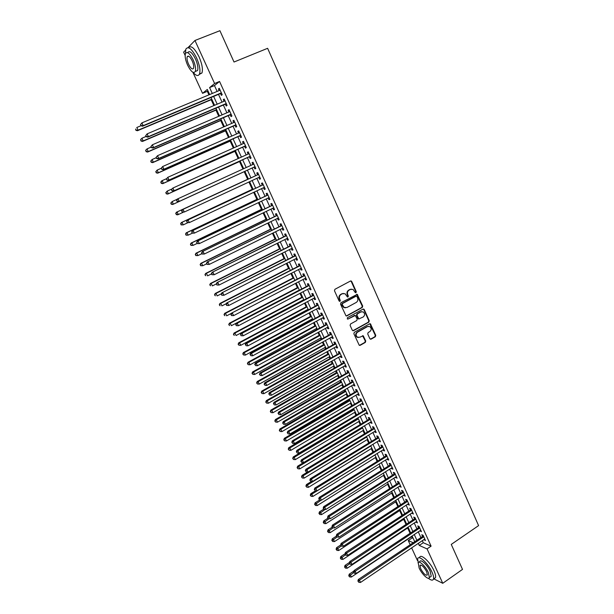 <?xml version="1.0" encoding="UTF-8"?>
<svg xmlns="http://www.w3.org/2000/svg" width="614" height="614" viewBox="0 0 614 614"><rect width="100%" height="100%" fill="white"/><g stroke="black" fill="none" stroke-linecap="round" stroke-linejoin="round"><path stroke-width="0.92" d="M355.99 292.671L356.289 291.681L351.753 281.527L350.471 281.02L334.906 289.309L334.469 290.737L339.074 300.952L339.987 301.297L340.294 300.3L339.695 298.98C339.028 297.03 339.488 295.511 341.085 294.421L342.382 293.722L345.068 293.722L347.432 296.969L348.015 296.969L348.315 295.971L347.731 294.659C347.063 292.709 347.524 291.197 349.105 290.115L350.394 289.424L353.027 289.409L355.092 292.325L355.99 292.671M355.498 292.709L355.813 291.711L351.285 281.565L350.563 280.974M339.496 301.344L339.834 300.323L339.243 299.01L339.695 298.98M347.524 297.007L347.854 296.002L347.263 294.689L347.731 294.659M369.843 338.682L371.109 339.151L375.346 336.748L375.768 335.344L370.411 323.808L369.567 323.808L354.293 332.32L353.864 333.747L359.274 345.329L360.157 345.337L365.33 342.412L365.752 340.993L363.219 335.789L359.781 337.224L357.44 337.201C355.667 335.513 355.69 333.839 357.509 332.182L367.563 326.571L369.82 326.571C371.631 328.244 371.631 329.925 369.812 331.598L368.147 332.535L367.725 333.947L369.843 338.682M188.03 47.608L194.96 40.478L219.912 30.7L234.018 62.022L267.62 48.306L478.59 525.615L451.259 544.411L462.511 569.393L442.755 583.3L433.837 578.872M194.96 40.478L214.608 83.512L209.597 87.587L212.283 93.451M422.317 540.665L423.261 542.73L431.097 546.145L219.551 81.462L214.608 83.512M431.097 546.145L427.052 548.901L442.755 583.3M362.275 307.468L362.705 306.056L357.241 294.352L340.947 302.717L340.517 304.145L346.027 315.895L346.887 315.903L362.275 307.468L361.799 307.491L362.229 306.079L356.542 294.306M364.286 309.609L369.252 320.746L368.83 322.158L353.541 330.67L352.259 330.194L350.103 325.405L350.533 323.985L356.78 320.531L357.202 319.119L355.352 315.466L347.984 319.042L347.378 319.034L347.386 317.707L363.02 309.126L364.286 309.609L363.81 309.625L368.776 320.754L369.252 320.746M220.503 93.505L221.355 95.377L222.207 94.725L219.275 88.293L218.43 88.961L219.167 90.58M225.361 104.157L226.205 106.022L227.08 105.401L224.156 99L223.296 99.637L224.049 101.279M230.196 114.764L231.041 116.614L231.923 116.031L229.022 109.66L228.147 110.267L228.907 111.932M235.016 125.325L235.853 127.167L236.751 126.614L233.857 120.267L232.967 120.843L233.742 122.539M239.813 135.832L240.65 137.666L241.548 137.145L238.669 130.828L237.772 131.373L238.562 133.092M244.579 146.301L245.416 148.127L246.329 147.629L243.466 141.343L242.553 141.857L243.351 143.599M249.338 156.716L250.167 158.535L251.095 158.067L248.24 151.811L247.319 152.295L248.125 154.068M254.066 167.085L254.894 168.896L255.831 168.466L252.991 162.234L252.055 162.687L252.876 164.483M258.786 177.438L259.599 179.211L260.551 178.812L257.719 172.603L256.775 173.025L257.604 174.837M263.49 187.746L264.281 189.48L265.248 189.112L262.431 182.934L261.472 183.325L262.293 185.121M268.18 198.015L268.947 199.711L269.922 199.366L267.121 193.218L266.154 193.579L266.967 195.367M272.839 208.238L273.591 209.888L274.573 209.574L271.787 203.457L270.812 203.787L271.626 205.567M277.482 218.407L278.219 220.027L279.209 219.735L276.43 213.649L275.448 213.948L276.254 215.721M282.102 228.538L282.824 230.12L283.822 229.859L281.058 223.795L280.061 224.064L280.867 225.837M286.707 238.631L287.406 240.166L288.419 239.936L285.663 233.896L284.658 234.141L285.456 235.899M291.289 248.67L291.965 250.167L292.993 249.967L290.253 243.95L289.232 244.172L290.031 245.922M295.848 258.671L296.516 260.129L297.544 259.952L294.82 253.966L293.791 254.158L294.582 255.9M300.392 268.625L301.037 270.045L302.08 269.899L299.363 263.936L298.327 264.097L299.118 265.831M304.912 278.533L305.542 279.915L306.593 279.8L303.892 273.859L302.84 273.998L303.631 275.724M309.41 288.403L310.024 289.747L311.091 289.654L308.397 283.745L307.338 283.852L308.121 285.571M313.892 298.227L314.491 299.532L315.565 299.471L312.879 293.584L311.812 293.669L312.595 295.38M318.359 308.013L318.935 309.279L320.017 309.241L317.346 303.385L316.271 303.439L317.047 305.143M322.803 317.753L323.363 318.988L324.461 318.973L321.797 313.14L320.708 313.171L321.483 314.867M327.224 327.454L327.769 328.651L328.874 328.667L326.226 322.857L325.128 322.857L325.904 324.545M331.629 337.109L332.159 338.268L333.272 338.306L330.639 332.527L329.526 332.504L330.301 334.185M336.019 346.726L336.533 347.846L337.654 347.915L335.029 342.159L333.909 342.105L334.676 343.786M340.386 356.297L340.885 357.386L342.013 357.478L339.396 351.745L338.276 351.668L339.035 353.342M344.738 365.829L345.214 366.888L346.357 367.003L343.756 361.293L342.62 361.193L343.379 362.859M349.067 375.323L349.527 376.344L350.678 376.489L348.092 370.802L346.941 370.672L347.701 372.33M353.38 384.778L353.825 385.761L354.984 385.93L352.405 380.266L351.254 380.12L352.006 381.762M357.67 394.188L358.108 395.14L359.274 395.332L356.703 389.698L355.544 389.522L356.289 391.164M361.945 403.567L362.367 404.48L363.542 404.695L360.986 399.085L359.812 398.885L360.556 400.512M366.205 412.9L366.612 413.782L367.794 414.02L365.246 408.433L364.064 408.203L364.808 409.83M370.442 422.186L370.833 423.038L372.03 423.307L369.49 417.735L368.3 417.489L369.037 419.109M374.67 431.442L375.039 432.264L376.244 432.548L373.711 427.006L372.521 426.73L373.251 428.349M378.869 440.66L379.229 441.443L380.442 441.758L377.925 436.239L376.72 435.94L377.449 437.544M383.059 449.839L383.397 450.592L384.617 450.922L382.115 445.426L380.903 445.104L381.632 446.708M387.227 458.973L387.557 459.694L388.785 460.055L386.29 454.583L385.062 454.237L385.792 455.826M391.379 468.075L391.694 468.766L392.929 469.142L390.443 463.693L389.215 463.324L389.936 464.913M395.516 477.139L397.058 478.199L394.579 472.772L393.344 472.381L394.065 473.962M399.63 486.165L401.165 487.217L398.701 481.806L397.458 481.399L398.171 482.972M403.728 495.153L405.263 496.189L402.807 490.809L401.548 490.371L402.27 491.944M407.811 504.102L409.338 505.13L406.89 499.773L405.631 499.312L406.345 500.878M411.879 513.02L413.399 514.041L410.966 508.699L409.691 508.223L410.405 509.774M415.931 521.892L417.443 522.905L415.018 517.587L413.736 517.088L414.442 518.638M419.961 530.734L421.465 531.739L419.055 526.444L417.766 525.922L418.472 527.464M219.551 81.462L214.47 85.569L217.141 91.425M218.484 94.349L222.038 102.131M223.35 105.017L226.904 112.792M228.201 115.624L231.754 123.406M233.021 126.192L236.574 133.967M237.825 136.707L241.379 144.482M242.607 147.183L246.16 154.951M247.373 157.606L250.919 165.373M252.108 167.983L255.654 175.734M256.844 178.344L260.351 186.034M261.556 188.659L265.033 196.288M266.246 198.936L269.699 206.488M270.92 209.159L274.335 216.65M275.571 219.344L278.963 226.773M280.199 229.482L283.561 236.843M284.804 239.575L288.143 246.874M289.394 249.622L292.701 256.859M293.968 259.63L297.237 266.798M298.511 269.584L301.758 276.691M303.047 279.508L306.263 286.554M307.553 289.378L310.745 296.362M312.042 299.21L315.205 306.133M316.517 309.003L319.648 315.857M320.968 318.75L324.069 325.55M325.397 328.452L328.475 335.19M329.81 338.114L332.865 344.792M334.208 347.739L337.232 354.355M338.583 357.317L341.576 363.879M342.942 366.857L345.905 373.358M347.278 376.359L350.218 382.798M351.599 385.815L354.516 392.2M355.897 395.232L358.791 401.564M360.18 404.611L363.043 410.881M364.447 413.951L367.287 420.168M368.692 423.246L371.508 429.409M372.921 432.509L375.707 438.611M377.134 441.727L379.897 447.783M381.325 450.914L384.065 456.908M385.5 460.055L388.217 465.995M389.66 469.165L392.354 475.052M393.804 478.229L396.467 484.062M397.926 487.263L400.566 493.042M402.032 496.25L404.649 501.983M406.123 505.207L408.717 510.886M410.198 514.125L412.769 519.751M414.25 523.005L416.799 528.577M418.295 531.854L420.813 537.373M423.982 539.537L425.479 540.535L423.077 535.262L421.78 534.717L422.478 536.252M207.954 90.826L207.325 91.34L208.937 94.855M211.17 99.729L213.864 105.593M215.951 110.144L218.768 116.284M220.71 120.513L223.649 126.929M225.445 130.836L228.508 137.521M230.158 141.12L233.351 148.066M234.855 151.351L238.163 158.565M239.529 161.543L242.96 169.019M244.18 171.69L247.657 179.265M248.923 182.02L252.277 189.335M253.666 192.366L256.882 199.358M258.394 202.666L261.457 209.343M263.099 212.92L266.016 219.275M267.788 223.128L270.559 229.175M272.447 233.297L275.08 239.03M277.091 243.413L279.577 248.839M281.711 253.49L284.059 258.609M286.316 263.521L288.526 268.333M290.898 273.506L292.97 278.019M295.457 283.453L297.391 287.667M300 293.354L301.796 297.268M304.521 303.209L306.186 306.831M307.468 309.633L307.706 310.147M309.026 313.025L310.554 316.356M311.843 319.173L312.181 319.902M313.508 322.795L314.905 325.834M316.202 328.674L316.632 329.611M317.975 332.527L319.234 335.282M320.546 338.13L321.068 339.281M322.419 342.213L323.547 344.684M324.867 347.555L325.489 348.906M326.84 351.86L327.845 354.048M329.173 356.934L329.887 358.492M331.245 361.462L332.128 363.373M333.456 366.274L334.262 368.039M335.635 371.025L336.388 372.66M337.723 375.576L338.629 377.541M340.002 380.55L340.624 381.908M341.975 384.84L342.965 387.004M344.354 390.028L344.853 391.118M346.204 394.073L347.294 396.429M348.683 399.468L349.059 400.29M350.425 403.26L351.599 405.816M352.996 408.87L353.25 409.423M354.623 412.408L355.882 415.156M358.799 421.519L360.149 424.458M362.966 430.591L364.401 433.73M367.111 439.632L368.638 442.955M371.24 448.627L372.851 452.142M375.354 457.591L377.05 461.291M379.444 466.517L381.225 470.401M383.52 475.405L385.392 479.473M387.587 484.262L389.537 488.506M391.632 493.08L393.658 497.509M395.662 501.861L397.772 506.466M399.668 510.602L401.863 515.392M403.667 519.314L405.946 524.272M407.65 527.994L410.006 533.129M411.61 536.628L412.201 537.91L413.176 538.332M185.136 55.467L183.617 52.152L185.551 50.164M417.505 560.628L411.641 547.88M410.121 544.587L408.264 540.55L412.992 542.653M412.201 537.91L408.264 540.55M207.325 91.34L202.551 93.32L192.85 72.237M209.658 94.548L207.317 89.444L202.551 93.32M414.642 541.533L412.109 535.999M410.605 532.722L408.041 527.142M406.545 523.872L403.966 518.239M402.469 514.992L399.868 509.305M398.379 506.066L395.746 500.333M394.272 497.11L391.617 491.315M390.151 488.115L387.465 482.266M386.006 479.081L383.297 473.179M381.847 470.009L379.114 464.061M377.664 460.899L374.916 454.897M373.473 451.758L370.695 445.695M369.26 442.571L366.458 436.454M365.031 433.346L362.199 427.175M360.779 424.082L357.924 417.85M356.519 414.78L353.633 408.494M352.229 405.44L349.32 399.092M347.931 396.053L344.991 389.652M343.61 386.636L340.647 380.173M339.273 377.173L336.28 370.656M334.914 367.671L331.898 361.093M330.539 358.131L327.492 351.492M326.141 348.545L323.071 341.852M321.728 338.92L318.628 332.166M317.292 329.25L314.168 322.434M312.841 319.541L309.686 312.664M308.366 309.794L305.189 302.856M303.876 300L300.668 293.001M299.371 290.161L296.132 283.1M294.835 280.283L291.573 273.161M290.292 270.367L286.991 263.176M285.717 260.397L282.394 253.152M281.128 250.389L277.774 243.075M276.515 240.335L273.13 232.959M271.887 230.242L268.471 222.798M267.236 220.096L263.79 212.59M262.562 209.911L259.093 202.336M257.872 199.68L254.365 192.036M253.16 189.404L249.622 181.69M248.424 179.081L244.863 171.306M243.666 168.696L240.089 160.906M238.869 158.243L235.3 150.453M234.057 147.751L230.48 139.954M229.222 137.206L225.645 129.408M224.363 126.614L220.787 118.817M219.482 115.977L215.913 108.179M214.585 105.286L211.009 97.488M418.318 543.367L419.262 545.439L427.052 548.901M213.626 96.39L217.195 104.18M218.515 107.066L222.084 114.856M223.389 117.696L226.957 125.486M228.231 128.28L231.8 136.07M233.059 138.818L236.62 146.608M237.864 149.309L241.425 157.092M242.645 159.747L246.206 167.53M247.404 170.139L250.957 177.906M252.154 180.516L255.685 188.222M256.89 190.854L260.382 198.491M261.595 201.139L265.064 208.714M266.292 211.385L269.723 218.891M270.958 221.585L274.366 229.022M275.609 231.739L278.986 239.115M280.237 241.847L283.584 249.154M284.85 251.909L288.166 259.154M289.44 261.932L292.724 269.116M294.006 271.91L297.268 279.025M298.55 281.841L301.781 288.895M303.086 291.734L306.286 298.726M307.591 301.581L310.768 308.512M312.081 311.382L315.228 318.252M316.548 321.145L319.671 327.953M320.999 330.862L324.092 337.616M325.435 340.54L328.498 347.232M329.848 350.18L332.88 356.803M334.239 359.773L337.247 366.343M338.613 369.321L341.599 375.837M342.973 378.838L345.928 385.293M347.309 388.309L350.241 394.702M351.63 397.742L354.531 404.081M355.928 407.136L358.806 413.414M360.211 416.484L363.058 422.708M364.478 425.794L367.302 431.964M368.722 435.073L371.524 441.182M372.951 444.306L375.722 450.361M377.157 453.5L379.912 459.502M381.355 462.657L384.08 468.605M385.531 471.775L388.232 477.669M389.69 480.854L392.361 486.695M393.827 489.895L396.483 495.682M397.949 498.898L400.581 504.639M402.055 507.87L404.664 513.55M406.146 516.796L408.724 522.43M410.221 525.691L412.777 531.271M414.273 534.548L416.806 540.074M214.47 85.569L209.597 87.587M423.261 542.73L419.262 545.439M218.43 88.961L219.398 88.562M223.296 99.637L224.263 99.23M228.147 110.267L229.106 109.852M232.967 120.843L233.926 120.428M237.772 131.373L238.731 130.951M242.553 141.857L243.505 141.435M247.319 152.295L248.263 151.865M252.055 162.687L252.999 162.257M259.599 179.211L260.536 178.774M264.281 189.48L265.217 189.043M268.947 199.711L269.876 199.266M273.591 209.888L274.519 209.443M278.219 220.027L279.14 219.574M282.824 230.12L283.737 229.667M287.406 240.166L288.319 239.713M291.965 250.167L292.878 249.714M296.516 260.129L297.414 259.668M301.037 270.045L301.934 269.577M305.542 279.915L306.432 279.447M310.024 289.747L310.914 289.278M314.491 299.532L315.381 299.064M318.935 309.279L319.817 308.804M323.363 318.988L324.246 318.505M327.769 328.651L328.651 328.168M332.159 338.268L333.034 337.784M336.533 347.846L337.401 347.363M340.885 357.386L341.752 356.895M345.214 366.888L346.081 366.397M349.527 376.344L350.387 375.852M353.825 385.761L354.685 385.262M358.108 395.14L358.96 394.641M362.367 404.48L363.212 403.974M366.612 413.782L367.456 413.276M370.833 423.038L371.677 422.532M375.039 432.264L375.875 431.749M379.229 441.443L380.066 440.929M383.397 450.592L384.234 450.07M387.557 459.694L388.386 459.172M391.694 468.766L392.515 468.244M395.815 477.792L396.636 477.27M399.914 486.787L400.735 486.257M404.004 495.744L404.818 495.214M408.072 504.662L408.878 504.132M412.124 513.542L412.93 513.012M416.154 522.391L416.96 521.854M420.176 531.202L420.981 530.665M424.182 539.975L424.98 539.437M351.269 289.125L350.394 289.424M347.263 294.689C346.603 292.748 347.063 291.236 348.645 290.153L349.934 289.463M343.295 293.415L342.382 293.722M339.243 299.01C338.567 297.061 339.035 295.541 340.632 294.451L341.929 293.753M346.25 315.987L361.799 307.491M356.972 296.539L356.082 296.201L342.505 303.546L342.198 304.544L344.224 307.476L346.964 307.484L356.22 302.449C357.793 301.367 358.246 299.855 357.594 297.92L356.972 296.539M345.482 307.829L343.763 307.491L342.366 305.949L341.745 304.559L342.044 303.562L355.606 296.224M352.866 330.746L368.354 322.158L368.776 320.754M354.677 315.389L347.984 319.042M363.219 316.977C365.061 315.281 365.054 313.593 363.189 311.912L360.955 311.912L357.402 313.869L356.972 315.281L358.822 318.935L363.219 316.977M361.776 311.643L360.955 311.912M359.021 319.011L357.924 318.459L356.504 315.289L356.934 313.877L360.479 311.927M363.81 309.625L363.166 309.065M368.469 326.28L367.563 326.571M358.323 337.508L356.972 337.193C355.199 335.497 355.222 333.824 357.041 332.174L367.08 326.564M359.443 345.406L364.854 342.389L365.276 340.977L362.567 335.697M370.411 339.22L374.862 336.733L375.284 335.328L369.751 323.731M140.982 125.74L136.792 127.497L138.073 130.183L137.444 130.736L211.891 99.422M136.17 130.107L135.656 129.032L135.924 130.329L138.073 130.183L211.784 99.184M137.444 130.736L135.924 130.329M140.476 124.688L140.997 125.786L140.476 124.688L141.895 122.884L220.134 90.174M140.736 124.45L141.895 122.884L143.208 125.632L142.555 126.215L221.477 93.121M221.355 92.852L143.208 125.632L141.258 125.555M140.997 125.786L142.555 126.215M193.065 72.345C196.142 75.906 198.299 76.443 199.519 73.949C200.571 70.272 199.588 64.915 196.564 57.87C191.821 48.706 188.245 45.804 185.835 49.143L185.451 53.579C184.714 56.273 185.436 60.149 187.623 65.199C191.008 71.746 193.571 73.826 195.313 71.439C196.058 68.791 195.344 64.923 193.164 59.857C189.749 53.264 187.178 51.169 185.451 53.564M199.304 74.401L201.975 72.951C203.042 69.267 202.075 63.91 199.066 56.872C194.607 48.161 191.092 45.106 188.521 47.715M187.73 52.666C189.465 50.264 192.044 52.351 195.459 58.936C197.631 64.002 198.337 67.87 197.585 70.526L195.329 71.439L197.585 70.526M188.59 64.263C190.777 68.484 192.428 69.827 193.548 68.292C194.032 66.573 193.563 64.086 192.159 60.817C189.964 56.58 188.306 55.229 187.193 56.772C186.717 58.514 187.186 61.009 188.59 64.263M428.342 578.273C431.074 580.422 432.786 580.706 433.484 579.117C433.929 577.659 433.43 575.318 431.987 572.102C428.119 563.276 418.633 554.588 417.627 558.794L419.101 567.965C421.826 574.19 428.633 580.568 429.409 577.536L428.319 572.486C425.533 566.146 418.717 559.861 417.996 562.885M433.998 578.756L435.472 577.728C435.917 576.27 435.426 573.929 433.991 570.713C430.13 561.894 420.621 553.229 419.608 557.443M419.055 562.155L419.815 561.633C420.544 558.602 427.375 564.872 430.153 571.212L431.235 576.27L430.176 576.999M420.713 568.756C423.56 573.806 425.778 575.863 427.359 574.927L426.653 571.672C423.775 566.599 421.557 564.535 420.007 565.486L420.713 568.756M146.078 136.454L141.911 138.227L143.185 140.898L142.548 141.42L216.673 109.837M141.289 140.813L140.775 139.746L141.036 141.028L143.185 140.898L216.581 109.637M140.522 139.961L141.274 138.756L140.775 139.746M142.548 141.42L141.036 141.028M151.159 147.114L147.007 148.903L148.273 151.558L147.621 152.049L221.424 120.206M146.378 151.481L145.871 150.415L146.124 151.673L148.273 151.558L221.347 120.037M145.618 150.614L146.355 149.402L145.871 150.415M147.621 152.049L146.124 151.673M156.217 157.729L152.08 159.525L153.346 162.173L152.679 162.633L226.159 130.529M151.451 162.096L150.944 161.037L151.19 162.28L153.346 162.173L226.098 130.391M150.683 161.221L152.08 159.525L150.944 161.037M152.679 162.633L151.19 162.28M161.244 168.29L157.13 170.109L158.389 172.741L157.706 173.171L230.872 140.806M156.501 172.657L155.994 171.605L156.232 172.833L158.389 172.741L230.826 140.698M155.726 171.774L157.13 170.109L155.994 171.605M157.706 173.171L156.232 172.833M145.702 135.648L146.224 136.745L145.702 135.648L147.13 133.867L225.008 100.873M145.963 135.433L147.13 133.867L148.427 136.607L147.759 137.152L226.336 103.774M226.228 103.536L148.427 136.607L146.485 136.523M146.224 136.745L147.759 137.152M150.898 146.569L151.42 147.652L150.898 146.569L152.333 144.804L229.866 111.518M151.167 146.362L152.333 144.804L153.63 147.529L152.947 148.043L231.163 114.373M231.079 114.173L153.63 147.529L151.689 147.452M151.42 147.652L152.947 148.043M156.071 157.43L156.585 158.512L156.071 157.43L157.506 155.695L234.702 122.117M156.347 157.238L157.506 155.695L158.803 158.404L158.105 158.888L235.976 124.926M235.906 124.765L158.803 158.404L156.862 158.32M156.585 158.512L158.105 158.888M161.221 168.244L161.735 169.318L161.221 168.244L162.664 166.524L239.514 132.67M161.505 168.059L162.664 166.524L163.953 169.226L163.24 169.679L240.772 135.433M240.711 135.303L163.953 169.226L162.019 169.142M161.735 169.318L163.24 169.679M166.532 178.682L162.157 180.639L163.408 183.264L162.718 183.663L235.561 151.036M161.528 183.179L161.022 182.128L161.252 183.34L163.408 183.264L235.53 150.96M160.753 182.289L161.467 181.046L162.157 180.639L161.022 182.128M162.718 183.663L161.252 183.34M166.348 179.004L166.862 180.079L166.348 179.004L167.799 177.316L244.303 143.177M166.64 178.835L167.799 177.316L169.073 180.002L168.351 180.416L245.539 145.894M245.5 145.802L169.073 180.002L167.146 179.91M166.862 180.079L168.351 180.416M171.859 188.997L167.161 191.123L168.405 193.732L167.706 194.101L240.235 161.221M166.524 193.648L166.026 192.604L166.248 193.794L168.405 193.732L240.22 161.183M165.749 192.75L167.161 191.123L166.026 192.604M167.706 194.101L166.248 193.794M171.452 189.718L171.958 190.785L171.452 189.718L172.902 188.045L249.069 153.638M171.743 189.565L172.902 188.045L174.176 190.724L173.44 191.107L250.289 156.309M250.259 156.248L174.176 190.724L172.25 190.632M171.958 190.785L173.44 191.107M177.147 199.266L172.143 201.561L173.386 204.163L172.664 204.5L244.886 171.367M171.506 204.071L171.007 203.034L171.222 204.209L173.386 204.163L244.886 171.36M170.723 203.165L172.143 201.561L171.007 203.034M172.664 204.5L171.222 204.209M176.533 200.387L177.339 201.308L176.533 200.387L177.246 199.089L253.82 164.045M176.832 200.241L177.991 198.729L179.257 201.4L178.505 201.745L255.017 166.678L179.257 201.4L177.339 201.308M177.039 201.446L178.505 201.745M175.972 213.411L176.464 214.447L175.972 213.411L177.101 211.945L248.371 178.958L176.379 212.26L177.101 211.945L178.336 214.539L183.21 212.275M176.464 214.447L178.336 214.539L177.607 214.846L176.172 214.57M175.681 213.542L176.379 212.26M258.356 174.483L182.289 209.696L258.525 174.376M181.89 210.871L183.049 209.366L184.307 212.022L182.089 212.06L181.89 210.871L182.089 212.06M259.722 177.001L184.307 212.022L182.396 211.93M182.289 209.696L181.59 211.001M252.976 189.005L181.299 222.575L182.036 222.291L183.271 224.87L187.792 222.744M252.999 189.058L182.036 222.291L180.616 223.864L181.399 224.778L180.907 223.749M181.399 224.778L183.271 224.87L181.107 224.893M180.616 223.864L181.299 222.575M257.573 199.028L186.203 232.844L186.955 232.591L188.176 235.154L192.351 233.174M257.611 199.113L186.955 232.591L185.52 234.141L186.311 235.062L185.819 234.034M186.311 235.062L188.176 235.154L186.011 235.162M185.52 234.141L186.203 232.844M262.147 209.006L191.084 243.067L191.844 242.837L193.065 245.393L197.056 243.474M262.201 209.121L191.844 242.837L190.409 244.372L191.207 245.301L190.716 244.28M191.207 245.301L193.065 245.393L190.9 245.393M190.409 244.372L191.084 243.067M266.706 218.945L195.943 253.237L196.718 253.045L197.931 255.585L201.906 253.659M266.775 219.083L196.718 253.045L195.283 254.557L196.073 255.493L195.59 254.48M196.073 255.493L197.931 255.585L195.766 255.57M195.283 254.557L195.943 253.237M271.242 228.838L200.786 263.368L201.569 263.206L202.773 265.739L206.726 263.79M271.319 229.007L201.569 263.206L200.126 264.695L200.924 265.639L200.44 264.626M200.924 265.639L202.773 265.739L200.609 265.708M200.126 264.695L200.786 263.368M275.763 238.685L205.598 273.46L206.396 273.314L207.601 275.839L211.538 273.882M275.855 238.892L206.396 273.314L204.946 274.788L205.744 275.747L205.268 274.734M204.946 274.788L205.598 273.46M280.26 248.493L210.395 283.499L211.201 283.384L212.398 285.894L216.366 283.906M280.368 248.731L211.201 283.384L209.75 284.842L210.556 285.802L210.072 284.796M209.75 284.842L210.395 283.499M284.735 258.264L215.169 293.492L215.99 293.415L217.179 295.91L221.416 293.761M284.858 258.525L215.99 293.415L214.532 294.85L215.337 295.818L214.862 294.812M214.532 294.85L215.169 293.492M289.202 267.988L219.919 303.446L220.748 303.393L221.938 305.879L226.436 303.569M289.332 268.28L220.748 303.393L219.29 304.813L220.096 305.78L219.62 304.79M219.29 304.813L219.919 303.446M293.638 277.674L224.655 313.355L225.492 313.332L226.673 315.811L231.432 313.34M293.784 277.988L225.492 313.332L224.033 314.729L224.839 315.711L224.363 314.721M224.033 314.729L224.655 313.355M298.059 287.314L229.367 323.225L230.219 323.225L231.394 325.689L299.325 290.077M298.22 287.667L230.219 323.225L228.746 324.599L229.559 325.589L229.091 324.606M228.746 324.599L229.367 323.225M302.464 296.915L234.057 333.049L234.916 333.072L236.091 335.528L303.738 299.693M302.641 297.291L234.916 333.072L233.45 334.438L234.264 335.428L233.788 334.446M233.45 334.438L234.057 333.049M263.229 184.699L187.316 220.257L263.252 184.737M186.925 221.447L188.084 219.958L189.342 222.598L187.124 222.621L186.925 221.447L187.124 222.621M264.427 187.308L189.342 222.598L187.431 222.506M187.316 220.257L186.618 221.57M267.904 194.945L192.32 230.764L267.934 195.014M191.944 231.977L193.103 230.496L194.354 233.12L192.128 233.136L191.944 231.977L192.128 233.136M269.101 197.57L194.354 233.12L192.443 233.028M192.32 230.764L191.629 232.084M272.555 205.145L197.294 241.225L272.601 205.237M196.933 242.461L198.092 240.987L199.335 243.604L197.109 243.597L196.933 242.461L197.109 243.597M273.76 207.793L199.335 243.604L197.432 243.505M197.294 241.225L196.618 242.553M277.19 215.307L202.252 251.633L277.244 215.422M201.899 252.899L203.057 251.433L204.301 254.035L202.075 254.019L201.899 252.899L202.075 254.019M278.403 217.962L204.301 254.035L202.397 253.935M202.252 251.633L201.576 252.976M281.803 225.422L207.187 262.001L281.864 225.561M206.849 263.283L208.008 261.825L209.244 264.419L207.018 264.388L206.849 263.283L207.018 264.388M283.016 228.093L209.244 264.419L207.34 264.319M207.187 262.001L206.519 263.352M286.393 235.484L212.099 272.317L286.469 235.661M211.776 273.629L212.928 272.171L214.156 274.757L211.93 274.711L211.776 273.629L211.93 274.711M287.613 238.178L214.156 274.757L212.267 274.658M212.099 272.317L211.439 273.683M290.959 245.516L216.988 282.593L291.051 245.707M216.673 283.921L217.832 282.478L219.052 285.042L216.826 284.988L216.673 283.921L216.826 284.988M292.195 248.217L219.052 285.042L217.164 284.942M216.988 282.593L216.335 283.967M295.511 255.493L221.854 292.817L295.61 255.716M221.554 294.167L222.713 292.732L223.926 295.288L221.7 295.219L221.554 294.167L221.7 295.219M296.754 258.21L223.926 295.288L222.038 295.188M221.854 292.817L221.209 294.198M300.046 265.432L226.696 302.994L300.154 265.678M226.412 304.367L227.571 302.94L228.776 305.488L226.551 305.404L226.412 304.367L226.551 305.404M301.29 268.157L228.776 305.488L226.896 305.381M226.696 302.994L226.067 304.39M304.552 275.325L231.524 313.132L304.674 275.594M231.248 314.522L232.407 313.102L233.612 315.634L231.378 315.542L231.248 314.522L231.378 315.542M305.803 278.065L233.612 315.634L231.731 315.535M231.524 313.132L230.895 314.529M309.049 285.18L236.329 323.217L237.219 323.217L309.18 285.472M236.06 324.629L237.219 323.217L238.416 325.742L236.183 325.635L236.06 324.629L236.183 325.635M310.3 287.935L238.416 325.742L236.543 325.643M236.329 323.217L235.707 324.629M313.516 294.989L241.102 333.264L242.008 333.295L313.662 295.303M240.857 334.691L242.008 333.295L243.205 335.804L240.972 335.681L240.857 334.691L240.972 335.681M314.782 297.759L243.205 335.804L241.333 335.697M241.102 333.264L240.496 334.684M306.846 306.478L238.723 342.827L239.598 342.881L240.765 345.329L308.128 309.272M307.038 306.885L239.598 342.881L238.125 344.224L238.938 345.221L238.47 344.247M240.765 345.329L238.938 345.221M238.125 344.224L238.723 342.827M311.214 315.995L243.374 352.566L244.265 352.643L245.423 355.076L312.503 318.812M311.413 316.433L244.265 352.643L242.783 353.971L243.597 354.976L243.136 354.002M245.423 355.076L243.597 354.976M242.783 353.971L243.374 352.566M315.565 325.481L248.002 362.26L248.9 362.367L250.059 364.793L316.862 328.313M315.773 325.942L248.9 362.367L247.419 363.672L248.24 364.685L247.78 363.718M250.059 364.793L248.24 364.685M247.419 363.672L248.002 362.26M319.894 334.922L252.615 371.915L253.521 372.046L254.672 374.463L321.199 337.769M320.117 335.413L253.521 372.046L252.032 373.335L252.861 374.356L252.4 373.389M254.672 374.463L252.861 374.356M252.032 373.335L252.615 371.915M317.975 304.751L245.869 343.264L246.782 343.318L318.129 305.097M245.623 344.715L246.099 345.713L245.623 344.715L246.782 343.318L247.972 345.82L319.242 307.537M245.869 343.264L245.262 344.692M246.099 345.713L247.972 345.82M322.404 314.475L250.604 353.219L251.533 353.303L322.573 314.844M250.374 354.692L250.85 355.683L250.374 354.692L251.533 353.303L252.715 355.79L323.685 317.277M250.604 353.219L250.005 354.654M250.85 355.683L252.715 355.79M326.825 324.161L255.317 363.127L256.261 363.235L327.001 324.553M255.102 364.616L255.577 365.606L255.102 364.616L256.261 363.235L257.435 365.714L328.106 326.97M255.317 363.127L254.726 364.57M255.577 365.606L257.435 365.714M331.215 333.801L260.014 372.99L260.965 373.135L331.406 334.216M259.814 374.502L260.282 375.492L259.814 374.502L260.965 373.135L262.14 375.599L332.504 336.625M260.014 372.99L259.43 374.448M260.282 375.492L262.14 375.599M324.207 344.324L257.205 381.524L258.126 381.685L259.269 384.088L325.52 347.186M324.438 344.838L258.126 381.685L256.629 382.959L257.458 383.98L256.997 383.021M259.269 384.088L257.458 383.98M256.629 382.959L257.205 381.524M335.597 343.403L264.695 382.814L265.655 382.982L335.797 343.84M264.496 384.349L264.964 385.331L264.496 384.349L265.655 382.982L266.821 385.438L336.886 346.235M264.695 382.814L264.112 384.28M264.964 385.331L266.821 385.438M328.498 353.687L261.771 391.095L262.7 391.279L263.843 393.674L329.818 356.565M328.743 354.224L262.7 391.279L261.211 392.538L262.032 393.566L261.579 392.607M263.843 393.674L262.032 393.566M261.211 392.538L261.771 391.095M339.956 352.966L269.346 392.599L270.313 392.791L340.164 353.418M269.162 394.15L269.63 395.124L269.162 394.15L270.313 392.791L271.48 395.232L341.254 355.805M269.346 392.599L268.778 394.065M269.63 395.124L271.48 395.232M332.773 363.004L266.322 400.627L267.267 400.835L268.402 403.214L334.1 365.906M333.034 363.58L267.267 400.835L265.762 402.07L266.591 403.106L266.138 402.155M268.402 403.214L266.591 403.106M265.762 402.07L266.322 400.627M344.293 362.483L273.982 402.331L274.965 402.554L344.515 362.958M273.806 403.905L274.274 404.872L273.806 403.905L274.965 402.554L276.123 404.987L345.598 365.338M273.982 402.331L273.414 403.812M274.274 404.872L276.123 404.987M337.032 372.291L270.858 410.114L271.802 410.352L272.938 412.723L338.368 375.208M337.301 372.89L271.802 410.352L270.306 411.564L271.135 412.608L270.682 411.664M272.938 412.723L271.135 412.608M270.306 411.564L270.858 410.114M348.614 371.961L278.595 412.025L279.585 412.27L348.844 372.46M278.434 413.613L278.894 414.58L278.434 413.613L279.585 412.27L280.736 414.696L349.926 374.832M278.595 412.025L278.042 413.514M278.894 414.58L280.736 414.696M341.269 381.54L275.371 419.562L276.331 419.822L277.451 422.186L342.62 384.471M341.561 382.161L276.331 419.822L274.819 421.02L275.655 422.071L275.202 421.127M277.451 422.186L275.655 422.071M274.819 421.02L275.371 419.562M352.92 381.394L283.192 421.68L284.19 421.948L353.157 381.923M283.039 423.284L283.499 424.251L283.039 423.284L284.19 421.948L285.341 424.358L354.232 384.28M283.192 421.68L282.64 423.176M283.499 424.251L285.341 424.358M345.49 390.742L279.861 428.971L280.828 429.255L281.949 431.604L346.849 393.697M345.789 391.394L280.828 429.255L279.316 430.437L280.153 431.496L279.708 430.552M281.949 431.604L280.153 431.496M279.316 430.437L279.861 428.971M357.202 390.796L287.766 431.289L288.772 431.581L357.455 391.341M287.621 432.916L288.081 433.875L287.621 432.916L288.772 431.581L289.915 433.983L358.522 393.689M287.766 431.289L287.222 432.793M288.081 433.875L289.915 433.983M349.696 399.914L284.336 438.335L285.31 438.642L286.431 440.982L351.062 402.884M350.011 400.589L285.31 438.642L283.798 439.816L284.635 440.875L284.19 439.939M286.431 440.982L284.635 440.875M283.798 439.816L284.336 438.335M361.469 400.151L292.318 440.852L293.338 441.174L361.73 400.719M292.187 442.494L292.64 443.454L292.187 442.494L293.338 441.174L294.474 443.569L362.797 403.06M292.318 440.852L291.78 442.364M292.64 443.454L294.474 443.569M353.887 409.047L288.787 447.66L289.777 447.997L290.89 450.331L355.253 412.032M354.209 409.745L289.777 447.997L288.258 449.149L289.102 450.216L288.657 449.287M290.89 450.331L289.102 450.216M288.258 449.149L288.787 447.66M365.721 409.469L296.854 450.377L297.882 450.73L365.99 410.06M296.731 452.042L297.184 452.994L296.731 452.042L297.882 450.73L299.018 453.109L367.049 412.393M296.854 450.377L296.324 451.904M297.184 452.994L299.018 453.109M358.054 418.134L293.223 456.954L294.221 457.307L295.326 459.633L359.436 421.135M358.392 418.863L294.221 457.307L292.701 458.443L293.546 459.518L293.101 458.589M295.326 459.633L293.546 459.518M292.701 458.443L293.223 456.954M369.95 418.748L301.367 459.863L302.41 460.239L370.227 419.362M301.259 461.544L301.712 462.495L301.259 461.544L302.41 460.239L303.539 462.611L371.286 421.68M301.367 459.863L300.845 461.39M301.712 462.495L303.539 462.611M362.206 427.19L297.637 466.203L298.65 466.579L299.747 468.889L363.595 430.207M362.552 427.943L298.65 466.579L297.122 467.699L297.967 468.781L297.529 467.853M299.747 468.889L297.967 468.781M297.122 467.699L297.637 466.203M374.164 427.989L305.856 469.311L306.916 469.702L374.456 428.626M305.764 471.007L306.209 471.951L305.764 471.007L306.916 469.702L308.036 472.066L375.507 430.936M305.856 469.311L305.342 470.846M306.209 471.951L308.036 472.066M307.568 472.036L302.034 475.405L303.055 475.812L304.153 478.114L367.732 439.248M366.704 436.991L303.055 475.812L301.528 476.917L302.372 477.999L301.934 477.078M304.153 478.114L302.372 477.999M301.528 476.917L302.034 475.405M378.362 437.191L310.339 478.713L311.398 479.135L378.661 437.843M310.247 480.424L310.699 481.368L310.247 480.424L311.398 479.135L312.518 481.483L379.705 440.146M310.339 478.713L309.824 480.255M310.699 481.368L312.518 481.483M311.551 481.422L306.417 484.576L307.445 485.006L308.535 487.301L371.861 448.243M370.833 445.994L307.445 485.006L305.91 486.096L306.762 487.186L306.325 486.265M308.535 487.301L306.762 487.186M305.91 486.096L306.417 484.576M382.537 446.355L314.79 488.069L315.865 488.521L382.844 447.03M314.713 489.803L315.159 490.739L314.713 489.803L315.865 488.521L316.977 490.862L383.888 449.318M314.79 488.069L314.284 489.627M315.159 490.739L316.977 490.862M315.527 490.763L310.776 493.71L311.812 494.163L312.902 496.442L375.975 457.207M374.947 454.966L311.812 494.163L310.692 495.414L310.277 495.229L311.129 496.327L310.692 495.414M312.902 496.442L311.129 496.327M310.277 495.229L310.776 493.71M386.697 455.481L319.226 497.394L320.308 497.862L387.012 456.179M319.165 499.144L319.61 500.072L319.165 499.144L320.308 497.862L321.421 500.195L388.056 458.458M319.226 497.394L318.727 498.952M319.61 500.072L321.421 500.195M319.533 500.042L315.12 502.805L316.164 503.28L317.246 505.552L380.066 466.126M321.122 500.172L315.043 504.524L314.629 504.332L315.481 505.437L315.043 504.524M317.246 505.552L315.481 505.437M314.629 504.332L315.12 502.805M390.842 464.568L323.647 506.673L324.737 507.172L391.172 465.282M323.593 508.446L324.031 509.374L323.593 508.446L324.737 507.172L325.842 509.49L392.2 467.553M323.647 506.673L323.156 508.246M324.031 509.374L325.842 509.49M323.655 509.198L319.441 511.861L320.5 512.352L321.575 514.616L384.141 475.013M325.113 509.443L319.38 513.596L318.958 513.396L319.81 514.501L319.38 513.596M321.575 514.616L319.81 514.501M318.958 513.396L319.441 511.861M394.971 473.617L328.045 515.913L329.15 516.435L395.301 474.353M327.999 517.702L328.436 518.623L327.999 517.702L329.15 516.435L330.248 518.746L396.337 476.617M328.045 515.913L327.561 517.495M328.436 518.623L330.248 518.746M327.907 518.224L323.747 520.872L324.814 521.393L325.888 523.65L388.202 483.87M329.096 518.669L323.693 522.629L323.271 522.422L324.123 523.535L323.693 522.629M325.888 523.65L324.123 523.535M323.271 522.422L323.747 520.872M399.077 482.627L332.427 525.116L333.54 525.661L399.422 483.387M332.389 526.919L332.826 527.84L332.389 526.919L333.54 525.661L334.63 527.963L400.451 485.636M332.427 525.116L331.944 526.705M332.826 527.84L334.63 527.963M332.182 527.196L328.037 529.851L329.112 530.396L330.178 532.645L392.239 492.681M333.064 527.856L327.991 531.624L327.561 531.409L328.421 532.522L327.991 531.624M330.178 532.645L328.421 532.522M327.561 531.409L328.037 529.851M403.168 491.607L336.787 534.28L337.907 534.848L403.521 492.382M336.764 536.099L337.201 537.02L336.764 536.099L337.907 534.848L338.997 537.143L404.549 494.623M336.787 534.28L336.311 535.876M337.201 537.02L338.997 537.143M336.434 536.122L332.304 538.8L333.387 539.361L334.453 541.602L396.268 501.461M337.094 536.966L332.274 540.581L331.836 540.358L332.696 541.479L332.274 540.581M334.453 541.602L332.696 541.479M331.836 540.358L332.304 538.8M407.243 500.54L341.131 543.405L342.259 543.996L407.604 501.339M341.115 545.24L341.545 546.153L341.115 545.24L342.259 543.996L343.341 546.276L408.625 503.572M341.131 543.405L340.663 545.002L336.556 547.703L337.654 548.287L338.713 550.512L400.282 510.203M341.545 546.153L343.341 546.276M341.2 545.969L336.533 549.507L336.096 549.269L336.956 550.397L336.533 549.507M338.713 550.512L336.956 550.397M336.096 549.269L336.556 547.703M411.303 509.443L345.452 552.493L346.595 553.107L411.672 510.257M345.452 554.342L345.882 555.248L345.452 554.342L346.595 553.107L347.67 555.378L412.692 512.483M345.452 552.493L344.991 554.097M345.882 555.248L347.67 555.378M345.099 553.736L340.793 556.568L341.891 557.182L342.95 559.4L404.273 518.914M345.367 554.887L340.778 558.387L340.34 558.141L341.2 559.277L340.778 558.387M342.95 559.4L341.2 559.277M340.34 558.141L340.793 556.568M415.34 518.308L349.757 561.541L350.909 562.171L415.724 519.145M349.765 563.406L350.195 564.312L349.765 563.406L350.909 562.171L351.983 564.435L416.737 521.355M349.757 561.541L349.305 563.153M350.195 564.312L351.983 564.435M349.512 562.416L345.014 565.402L346.119 566.031L347.171 568.242L408.249 527.587M349.581 563.736L345.007 567.236L344.561 566.983L345.429 568.119L345.007 567.236M347.171 568.242L345.429 568.119M344.561 566.983L345.014 565.402M419.37 527.134L354.048 570.544L355.207 571.204L419.761 527.986M354.063 572.432L354.493 573.33L354.063 572.432L355.207 571.204L356.273 573.461L420.767 530.197M354.048 570.544L353.603 572.164M354.493 573.33L356.273 573.461M353.91 571.051L349.212 574.197L350.325 574.85L351.377 577.045L412.209 536.229M353.779 572.54L349.212 576.047L348.767 575.786L349.635 576.922L349.212 576.047M351.377 577.045L349.635 576.922M348.767 575.786L349.212 574.197M423.376 535.922L358.315 579.516L359.482 580.199L423.775 536.797M358.338 581.42L358.768 582.318L358.338 581.42L359.482 580.199L360.548 582.44L424.781 539M358.315 579.516L357.878 581.143M358.768 582.318L360.548 582.44M355.813 291.711L356.289 291.681M339.834 300.323L340.294 300.3M347.854 296.002L348.315 295.971M351.239 281.473L350.993 280.928M348.645 290.153L349.105 290.115M340.632 294.451L341.085 294.421M351.285 281.565L351.753 281.527M346.426 315.911L346.887 315.903M357.225 294.881L357.701 294.85M362.229 306.079L362.705 306.056M342.044 303.562L342.505 303.546M341.745 304.559L342.198 304.544M342.366 305.949L342.827 305.925M368.354 322.158L368.83 322.158M353.081 330.662L353.541 330.67M354.032 315.466L354.501 315.458M356.934 313.877L357.402 313.869M356.504 315.289L356.972 315.281M357.924 318.459L358.399 318.459M357.041 332.174L357.509 332.182M363.143 336.234L363.618 336.249M365.276 340.977L365.752 340.993M364.854 342.389L365.33 342.412M359.681 345.314L360.157 345.337M370.349 324.276L370.833 324.276M375.284 335.328L375.768 335.344M374.862 336.733L375.346 336.748M370.626 339.128L371.109 339.151M350.817 281.058L351.277 281.012M356.772 294.382L357.241 294.352M343.763 307.491L344.224 307.476M358.353 318.935L358.822 318.935M363.373 309.141L363.849 309.126M356.972 337.193L357.44 337.201M362.744 335.781L363.219 335.789M369.927 323.808L370.411 323.808M188.651 56.196L187.193 56.772M199.519 73.949L201.975 72.951M420.69 565.01L420.007 565.486M431.235 576.27L429.409 577.536M433.484 579.117L435.472 577.728"/></g></svg>
